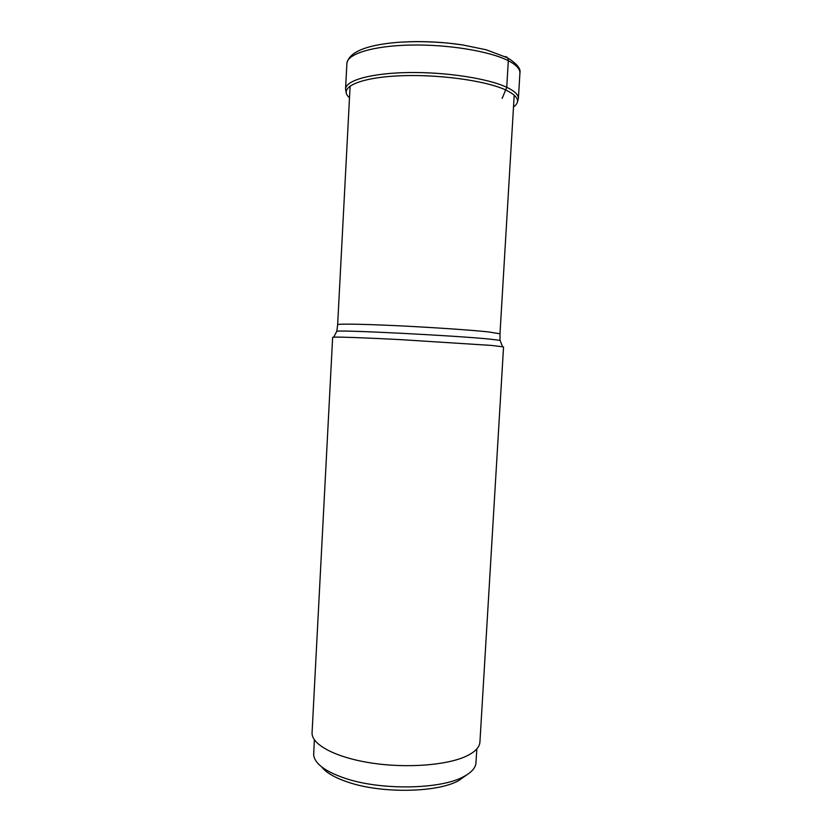 <?xml version="1.0" encoding="UTF-8"?>
<svg xmlns="http://www.w3.org/2000/svg" width="832" height="832" viewBox="0 0 832 832"><rect width="100%" height="100%" fill="white"/><g stroke="black" fill="none" stroke-linecap="round" stroke-linejoin="round"><path stroke-width="1.25" d="M348.837 97.167C338.697 87.745 358.082 77.979 397.238 75.93C436.259 73.798 485.649 80.434 505.96 90.095C517.816 95.909 520.572 101.348 514.218 106.413M491.452 345.426L503.547 346.902L479.929 742.019C479.606 747.094 475.342 751.681 467.137 755.778C448.136 765.211 406.838 768.55 370.968 762.944C335.026 757.401 311.178 744.266 312.073 732.638L332.644 337.345L333.715 337.158C338.801 336.846 365.986 337.823 401.17 339.664L491.452 345.426M476.85 748.883L475.862 763.901C474.947 768.612 470.839 772.886 463.528 776.714C440.617 789.526 380.432 790.535 344.666 778.17C324.969 771.358 314.642 763.578 313.664 754.832L314.361 739.794M466.669 774.935L458.578 780.686C437.039 792.75 381.191 793.697 347.828 782.111C334.818 777.722 326.071 772.626 321.578 766.823M505.107 56.576C507.218 56.805 508.29 58.188 508.31 60.715L506.74 87.298L502.174 98.374M518.388 98.634C518.596 94.89 514.717 91.104 506.74 87.298C488.249 78.499 446.181 71.968 408.814 72.54C371.384 73.07 345.706 80.361 345.561 88.972L346.892 63.409C347.079 53.976 372.83 45.843 410.322 45.063C447.751 44.231 489.85 51.178 508.31 60.715L508.352 60.736C516.298 64.865 520.146 68.983 519.917 73.081L518.388 98.634L517.338 102.388M408.387 41.756C426.088 41.205 443.706 42.182 461.23 44.71M336.544 331.802L336.835 331.24C343.138 329.909 454.698 335.587 489.268 339.061L500.063 340.361L499.98 333.788L488.342 331.895C470.475 330.002 430.872 327.309 396.042 325.666C361.14 324.022 337.428 323.7 337.646 324.709L350.116 85.956M502.507 346.601L500.292 340.954M346.892 63.409C349.034 52.343 365.206 45.386 395.408 42.536C412.516 41.184 430.435 41.413 449.166 43.212L462.478 44.897L486.262 49.795L507.541 57.824C516.911 63.71 521.04 68.796 519.917 73.081M345.561 88.972L346.195 92.82M499.98 333.788L514.207 95.129M333.715 337.158L336.835 331.24L337.646 324.709"/></g></svg>
